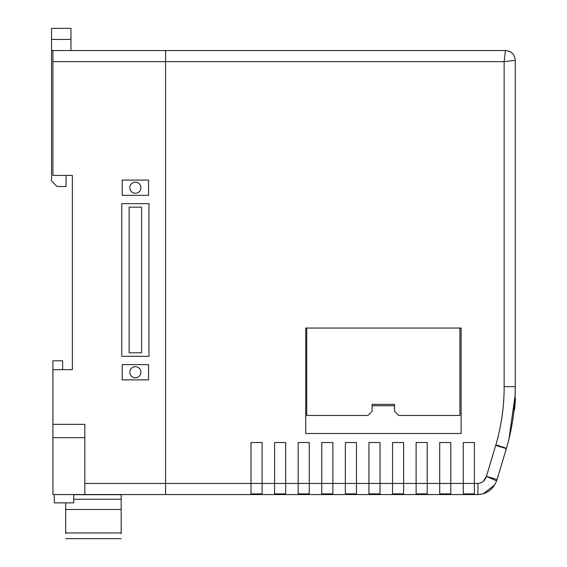 <?xml version="1.0" encoding="UTF-8"?>
<svg xmlns="http://www.w3.org/2000/svg" width="567" height="567" viewBox="0 0 567 567"><rect width="100%" height="100%" fill="white"/><g stroke="black" fill="none" stroke-linecap="round" stroke-linejoin="round"><path stroke-width="0.85" d="M121.189 533.646L121.189 494.693L73.731 494.693M65.687 502.879L65.687 533.646M54.312 502.879L73.731 502.879L54.312 502.879L54.312 494.552M73.731 502.879L73.731 494.552M135.364 182.156A5.557 5.557 0 0 0 129.808 187.712A5.557 5.557 0 0 0 135.364 193.269A5.557 5.557 0 0 0 140.921 187.712A5.557 5.557 0 0 0 135.364 182.156M135.364 366.7A5.557 5.557 0 0 0 129.808 372.25A5.557 5.557 0 0 0 135.364 377.806A5.557 5.557 0 0 0 140.921 372.25A5.557 5.557 0 0 0 135.364 366.7M84.83 494.552L84.83 424.343L52.922 424.343L52.922 494.552L165.585 494.552L165.585 483.453L165.585 494.552L477.938 494.552L477.938 483.453C482.205 483.013 485.04 480.639 486.451 476.337L495.693 445.428A22.198 22.198 0 0 1 495.891 444.812C501.419 425.838 504.169 406.454 504.134 386.651L504.134 61.647L165.585 61.647L165.585 483.453L262.096 483.453L262.096 442.536L250.997 442.536L250.997 493.878L262.096 493.878L262.096 483.453L285.683 483.453L285.683 442.536L274.584 442.536L274.584 493.878L285.683 493.878L285.683 483.453L309.27 483.453L309.27 442.536L298.171 442.536L298.171 493.878L309.27 493.878L309.27 483.453L332.864 483.453L332.864 442.536L321.758 442.536L321.758 493.878L332.864 493.878L332.864 483.453L356.452 483.453L356.452 442.536L345.346 442.536L345.346 493.878L356.452 493.878L356.452 483.453L380.039 483.453L380.039 442.536L368.94 442.536L368.94 493.878L380.039 493.878L380.039 483.453L403.626 483.453L403.626 442.536L392.527 442.536L392.527 493.878L403.626 493.878L403.626 483.453L427.213 483.453L427.213 442.536L416.114 442.536L416.114 493.878L427.213 493.878L427.213 483.453L450.8 483.453L450.8 442.536L439.701 442.536L439.701 493.878L450.8 493.878L450.8 483.453L474.388 483.453L474.388 442.536L463.289 442.536L463.289 493.878L474.388 493.878L474.388 483.453L477.938 483.453M70.96 50.548L70.96 28.35L51.533 28.35L51.533 50.548L52.922 50.548L52.922 175.423L72.349 175.423L72.349 369.677L52.922 369.677L52.922 424.343M52.922 369.677L52.922 360.796L62.632 360.796L62.632 369.677M52.922 61.647L165.585 61.647L165.585 483.453L84.83 483.453M52.922 50.548L505.459 50.548C511.42 51.094 514.673 54.361 515.24 60.343L515.24 386.651C515.268 407.645 512.334 428.198 506.423 448.306L495.891 444.812M84.83 437.667L52.922 437.667M66.055 175.423L66.055 186.529L57.083 186.529L51.533 180.972L51.533 50.548M148.965 356.296L148.965 203.666L121.77 203.666L121.77 356.296L148.965 356.296M141.608 207.139L129.12 207.139L129.12 352.823L141.608 352.823L141.608 207.139M122.181 364.616L122.181 379.883L148.547 379.883L148.547 364.616L122.181 364.616M148.547 195.346L148.547 180.079L122.181 180.079L122.181 195.346L148.547 195.346M514.999 396.489L515.112 393.718M504.134 386.651L515.24 386.651L515.169 393.718M515.098 395.532L508.833 439.949M498.145 436.944L497.528 439.297M513.844 411.692L513.043 418.092M514.538 409.927L514.035 409.927M514.964 398.232L515.467 398.232L514.553 409.778L515.453 398.452M461.127 433.5L461.127 328.052L305.726 328.052L305.726 433.5L461.127 433.5M483.24 481.404L486.451 476.337L483.339 481.305M274.456 50.548L337.726 50.548M278.51 50.548L376.027 50.548M316.804 50.548L414.321 50.548M355.105 50.548L452.615 50.548M393.399 50.548L504.424 50.548M182.326 50.548L261.139 50.548M495.693 445.428L506.331 448.61A11.099 11.099 0 0 1 506.423 448.306A11.099 11.099 0 0 0 506.331 448.61L497.082 479.512L486.451 476.337L496.572 480.887C493.141 489.463 486.933 494.02 477.938 494.552M165.585 61.647L165.585 50.548M483.127 493.914L494.254 485.239M515.24 60.343C514.545 54.198 511.285 50.938 505.459 50.548L504.134 61.647L515.24 60.343M474.388 442.536L463.289 442.536M262.096 442.536L250.997 442.536M285.683 442.536L274.584 442.536M309.27 442.536L298.171 442.536M332.864 442.536L321.758 442.536M356.452 442.536L345.346 442.536M380.039 442.536L368.94 442.536M403.626 442.536L392.527 442.536M427.213 442.536L416.114 442.536M450.8 442.536L439.701 442.536M197.869 50.548L222.845 50.548M496.572 480.887A11.099 11.099 0 0 0 497.082 479.512A11.099 11.099 0 0 1 496.572 480.887M372.101 405.752L394.547 405.752M459.894 415.462L459.894 328.052L306.754 328.052L306.754 415.462L367.94 415.462L372.101 411.302L372.101 404.363L394.547 404.363L394.547 411.302L398.707 415.462L459.894 415.462M514.666 408.609L514.17 408.609M514.553 409.778L514.049 409.778M515.353 400.132L515.077 404.002L514.581 404.002M515.403 399.388L514.9 399.388M121.189 499.265L73.731 499.265M121.189 509.478L65.687 509.478M121.189 532.93L65.687 532.93M51.533 39.449L70.96 39.449M121.189 538.65L65.687 538.65"/></g></svg>
